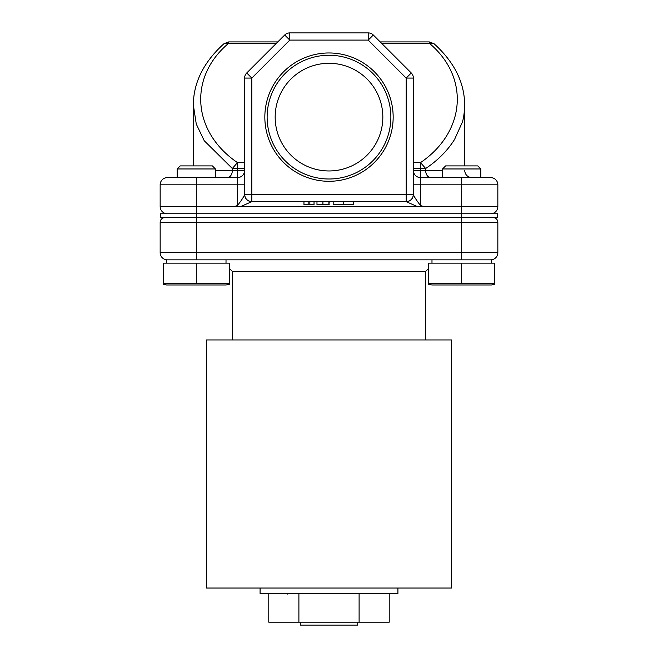 <?xml version="1.0" encoding="UTF-8"?>
<svg xmlns="http://www.w3.org/2000/svg" width="658" height="658" viewBox="0 0 658 658"><rect width="100%" height="100%" fill="white"/><g stroke="black" fill="none" stroke-linecap="round" stroke-linejoin="round"><path stroke-width="0.99" d="M393.163 117.124A64.163 64.163 0 0 0 329 52.969A64.163 64.163 0 0 0 264.837 117.124A64.163 64.163 0 0 0 329 181.287A64.163 64.163 0 0 0 393.163 117.124M390.868 117.124A61.868 61.868 0 0 0 329 55.256A61.868 61.868 0 0 0 267.132 117.124A61.868 61.868 0 0 0 329 179.001A61.868 61.868 0 0 0 390.868 117.124M382.833 117.124A53.833 53.833 0 0 0 329 63.3A53.833 53.833 0 0 0 275.167 117.124A53.833 53.833 0 0 0 329 170.957A53.833 53.833 0 0 0 382.833 117.124M180.226 165.906L212.386 165.906L215.446 168.966L177.158 168.966L180.226 165.906M215.446 177.619L215.446 168.966M177.158 177.619L177.158 168.966M445.614 165.906L477.774 165.906L480.842 168.966L442.554 168.966L445.614 165.906M480.842 177.619L480.842 168.966M442.554 177.619L442.554 168.966M206.489 588.038L451.511 588.038L451.511 339.947L206.489 339.947L206.489 588.038M425.479 339.947L425.479 271.598L232.521 271.598L229.264 268.341M232.521 339.947L232.521 271.598M260.083 588.038L260.083 593.705L397.917 593.705L397.917 588.038M425.479 271.598L428.736 268.341M491.411 263.151L491.411 259.852L166.589 259.852L166.589 263.151M431.985 263.151L431.985 259.852M226.015 263.151L226.015 259.852M428.736 283.499L428.736 284.396L431.985 284.972L491.411 284.972L494.66 284.396L494.66 283.499L428.736 283.499L428.736 284.396L428.736 263.151L494.66 263.151L494.66 283.499M163.34 283.499L163.34 284.396L166.589 284.972L226.015 284.972L229.264 284.396L229.264 283.499L163.34 283.499L163.34 284.396L163.34 263.151L229.264 263.151L229.264 283.499M490.638 213.76A7.197 7.197 0 0 0 497.843 206.563L497.843 184.816L420.577 184.816L420.577 205.592L423.851 206.563L234.149 206.563L237.423 205.592L237.423 184.816L196.306 184.816L196.306 213.76M464.68 104.984L464.688 165.906M379.419 593.771L376.606 593.705M286.896 593.771L287.826 593.705M337.315 593.705L330.62 593.705M374.838 593.705L379.427 593.837M389.215 593.705L389.215 622.188L359.103 622.188L359.103 593.705M330.365 593.705L337.315 593.837M359.103 622.188L298.897 622.188L298.897 593.705M298.897 622.188L268.785 622.188L268.785 593.705M196.306 217.592L196.306 252.656L160.157 252.656A7.197 7.197 0 0 0 167.362 259.852A7.197 7.197 0 0 1 160.157 252.656L160.157 222.338A4.746 4.746 0 0 1 164.911 217.592A4.746 4.746 0 0 0 160.157 222.338L461.694 222.338L461.694 252.656L196.306 252.656L196.306 259.852M461.694 259.852L461.694 252.656L497.843 252.656A7.197 7.197 0 0 1 490.638 259.852A7.197 7.197 0 0 0 497.843 252.656L497.843 222.338L461.694 222.338L461.694 217.592M287.809 594.116L286.888 593.837M300.27 625.1L300.27 622.188L300.27 625.1L357.73 625.1L357.73 622.188M461.694 283.499L461.694 263.151M196.306 283.499L196.306 263.151M493.089 217.592A4.746 4.746 0 0 1 497.843 222.338A4.746 4.746 0 0 0 493.089 217.592M497.456 217.592L497.456 213.76L497.456 217.592L160.544 217.592L160.544 213.76L461.62 213.76L461.62 217.592M497.456 213.76L461.62 213.76M244.62 184.816L237.423 184.816L237.423 177.619L167.362 177.619A7.197 7.197 0 0 0 160.157 184.816L160.157 206.563A7.197 7.197 0 0 0 167.362 213.76M240.688 206.563L251.817 201.661C247.474 201.208 245.072 198.806 244.62 194.464C243.904 196.66 241.511 200.369 237.423 205.592M420.577 205.592C416.489 200.369 414.096 196.66 413.38 194.464C412.928 198.806 410.526 201.208 406.192 201.661L417.312 206.563M497.843 184.816A7.197 7.197 0 0 0 490.638 177.619L420.577 177.619L420.577 184.816L413.38 184.816M373.3 35.006L368.209 40.097L368.209 32.9A7.197 7.197 0 0 1 373.3 35.006L411.275 72.98A7.197 7.197 0 0 1 413.38 78.072L406.183 78.072L411.275 72.98A7.197 7.197 0 0 1 413.38 78.072L413.38 194.464A7.197 7.197 0 0 1 406.183 201.661L251.808 201.661A7.197 7.197 0 0 1 244.62 194.464L244.62 78.072A7.197 7.197 0 0 1 246.725 72.98A7.197 7.197 0 0 0 244.62 78.072L251.817 78.072L251.817 201.661A7.197 7.197 0 0 1 244.62 194.464L406.183 194.464L406.183 78.072L368.209 40.097L289.791 40.097L251.817 78.072L246.725 72.98L284.7 35.006A7.197 7.197 0 0 1 289.791 32.9L289.791 40.097L284.7 35.006M309.86 201.661L309.86 204.728L314.031 204.728L314.031 201.661M308.141 201.661L308.141 204.728L309.86 204.728M303.963 201.661L303.963 204.728L308.141 204.728M328.901 201.661L328.901 204.728L329.247 201.661M322.922 201.661L322.922 204.728L329.247 204.728M316.975 204.728L316.975 201.661L316.975 204.728L322.922 204.728M343.205 201.661L343.205 204.728L353.297 204.728L353.297 201.661M333.17 201.661L333.17 204.728L343.205 204.728M413.38 168.506L420.528 168.506L420.528 170.422L413.38 170.422A7.197 7.197 0 0 0 420.577 177.619M237.423 177.619A7.197 7.197 0 0 0 244.62 170.422L237.472 170.422L237.472 177.619M380.209 41.915L429.279 41.915L434.017 43.699C454.374 62.091 464.589 82.645 464.68 105.362L464.68 105.362C464.384 113.061 463.545 118.802 462.171 122.585L454.546 139.48C447.407 150.764 437.776 160.437 425.66 168.506L420.528 162.608L413.38 162.608M368.209 32.9L289.791 32.9M215.446 170.422L232.34 170.422L232.34 168.506L204.227 140.713L196.273 124.033L193.32 104.893M434.017 43.699L429.279 43.222C469.845 77.167 465.848 131.748 420.528 162.608L420.528 168.506L425.66 168.506L425.66 170.422A7.197 5.124 -90 0 0 430.784 177.619M227.216 177.619A7.197 5.124 -90 0 0 232.34 170.422L237.472 170.422L237.472 168.506L232.34 168.506L237.472 162.608C192.152 131.748 188.155 77.167 228.721 43.222L228.721 41.915L277.791 41.915M276.492 43.222L228.721 43.222L223.983 43.699C203.626 62.091 193.411 82.645 193.32 105.362L193.312 165.906M196.38 217.592L196.38 213.76M497.843 206.563L461.694 206.563L461.694 213.76M234.149 206.563L160.157 206.563M461.694 177.619L461.694 206.563L423.851 206.563M196.306 177.619L196.306 184.816L160.157 184.816M406.183 201.661L406.183 194.464L413.38 194.464A7.197 7.197 0 0 1 406.183 201.661M442.554 170.422L420.528 170.422L420.528 177.619M244.62 162.608L237.472 162.608L237.472 168.506L244.62 168.506M381.508 43.222L429.279 43.222L429.279 41.915M464.688 170.422C465.116 174.789 467.517 177.183 471.885 177.619M228.721 41.915L223.983 43.699"/></g></svg>
